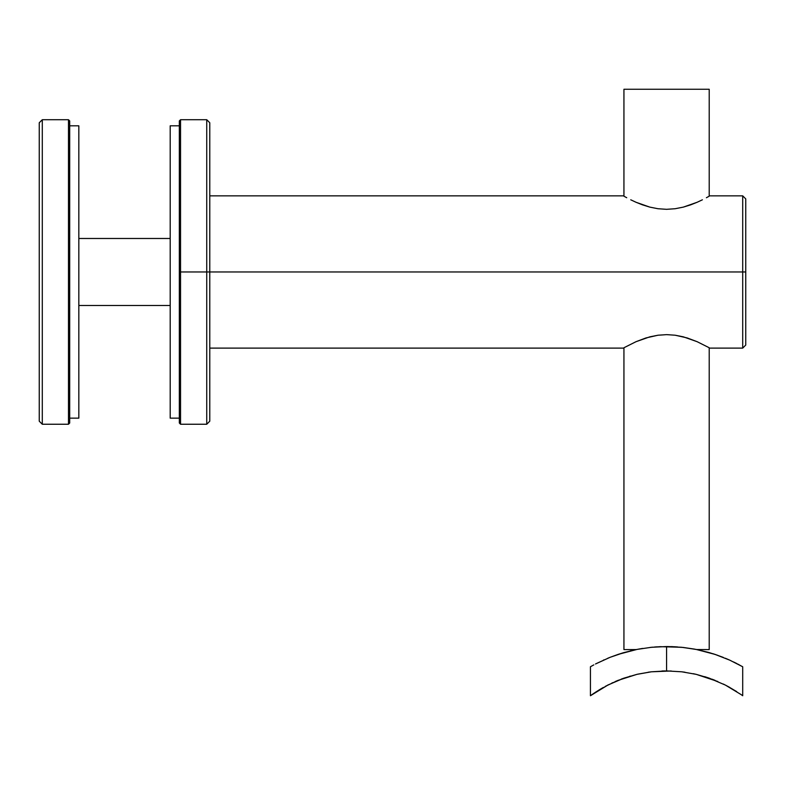 <?xml version="1.0" encoding="UTF-8"?>
<svg xmlns="http://www.w3.org/2000/svg" width="785" height="785" viewBox="0 0 785 785"><rect width="100%" height="100%" fill="white"/><g stroke="black" fill="none" stroke-linecap="round" stroke-linejoin="round"><path stroke-width="1.18" d="M742.708 271.973L742.708 348.108L742.708 271.973L206.74 271.973L206.74 424.243L206.74 271.973L179.333 271.973L179.333 423.027L179.333 271.973L180.55 271.973L180.55 424.243L180.55 271.973L206.74 271.973L206.74 119.712L206.74 271.973L209.781 271.973L209.781 421.192L209.781 271.973L742.708 271.973L742.708 195.848L742.708 271.973L745.75 271.973L742.708 271.973M745.75 345.066L745.75 198.89L745.75 345.066L742.708 348.108L709.817 348.108M624.193 347.618L636.017 341.691L649.803 336.843L657.977 335.224L666.583 334.636L675.198 335.224L683.362 336.843L697.109 341.681L708.953 347.618L697.109 341.681L687.13 337.923L675.198 335.224L666.583 334.636L657.977 335.224L646.006 337.923L636.017 341.691L624.193 347.618M179.333 120.929L179.333 271.973L179.333 120.929L180.55 119.712L180.55 271.973L180.55 119.712L206.74 119.712L209.781 122.764L209.781 271.973L209.781 122.764M624.193 196.338L626.724 197.722L624.193 196.338M630.738 199.792L636.036 202.275L630.738 199.792M642.454 204.836L636.036 202.275L649.774 207.103L642.454 204.836M657.928 208.722L649.774 207.103L657.928 208.722L666.543 209.32L657.928 208.722M675.139 208.731L666.543 209.32L675.139 208.731L683.313 207.122L675.139 208.731M690.702 204.836L683.313 207.122L697.1 202.285L690.702 204.836M702.408 199.802L697.1 202.285L702.408 199.802M708.943 196.338L706.402 197.732L708.943 196.338M68.481 424.243L69.698 423.027L69.698 120.929L68.481 119.712L68.481 424.243L68.481 119.712L42.292 119.712L39.25 122.764L39.25 421.192L42.292 424.243L42.292 119.712L42.292 424.243L68.481 424.243L42.292 424.243L39.25 421.192L39.25 122.764L42.292 119.712L68.481 119.712L69.698 120.929L69.698 423.027L68.481 424.243M623.938 89.264L623.938 196.191L623.938 89.264L709.208 89.264L709.208 196.191L709.208 89.264L623.938 89.264M636.429 649.587L623.938 649.587L623.938 347.765L623.938 649.587L636.154 649.587L642.67 648.42L638.509 649.136M696.756 649.538L709.208 649.587L709.208 347.765L709.208 649.587L696.717 649.587M675.522 646.801L666.573 646.546L681.635 647.282L696.04 649.401L709.081 652.551L696.069 649.401L715.027 654.396L696.04 649.401L681.635 647.282L660.165 646.673M677.514 646.938L676.219 646.85M696.992 649.587L683.058 647.429L694.627 649.126M648.155 672.225L651.825 671.754M661.951 670.989L664.885 670.92M660.146 646.683L650.147 647.429M590.536 695.667L607.747 685.089L623.908 678.161L636.939 674.354L651.393 671.803L666.573 670.91L681.772 671.803L696.226 674.354L709.179 678.142L725.36 685.069L741.02 694.529M608.355 684.775L590.438 695.736L590.438 666.759L591.949 665.906L590.438 666.759L590.438 695.736L593.852 693.332L591.88 694.705M599.917 689.446L593.862 693.322M605.284 686.375L618.011 680.389L636.92 674.354L651.393 671.803L666.573 670.91L666.573 646.546L651.471 647.291L666.573 646.546L666.573 670.91L681.772 671.803L696.226 674.354L717.814 681.508M630.286 676.111L629.678 676.287M651.02 671.842L637.695 674.178M695.539 674.197L693.263 673.697M712.103 679.202L715.086 680.369M724.496 684.628L723.299 684.039M727.832 686.365L736.732 691.634M595.491 663.992L609.759 657.447M637.106 649.401L618.129 654.386L624.065 652.551L610.181 657.28L596.355 663.551M723.368 657.438L715.017 654.386L729.785 660.165L742.708 666.759L733.592 661.951M637.077 649.401L651.471 647.291L637.077 649.401L624.065 652.551L637.077 649.401M657.271 646.83L654.602 647.007M652.649 647.174L651.099 647.331M657.251 646.83L654.719 647.007M671.096 646.614L683.323 647.458L666.573 646.546M742.708 695.736L742.708 666.759L742.708 695.736L741.177 694.637L742.708 695.736M599.593 689.642L603.41 687.415M709.238 678.161L704.685 676.66M738.067 664.208L739.342 664.895M735.025 662.658L736.772 663.541M725.369 658.252L729.785 660.165L725.369 658.252M717.529 655.249L709.081 652.551M712.829 653.679L715.017 654.386M725.36 685.069L729.736 687.415M630.463 650.853L631.091 650.706M624.065 652.551L622.005 653.159M618.119 654.396L610.171 657.28M607.776 658.252L608.699 657.869M603.361 660.165L604.097 659.842M590.438 666.759L593.823 664.885M596.404 691.634L595.903 691.968M612.663 682.695L611.849 683.078M618.04 680.369L615.342 681.508M623.967 678.142L621.161 679.153M671.204 670.989L651.373 671.803M673.03 646.683L671.106 646.614M681.321 671.754L685.011 672.225M179.333 125.806L170.198 125.806L170.198 418.15L179.333 418.15L170.198 418.15L170.198 125.806L179.333 125.806M78.834 125.806L69.698 125.806L78.834 125.806L78.834 418.15L78.834 125.806M69.698 418.15L78.834 418.15L69.698 418.15M170.198 238.483L78.834 238.483L170.198 238.483M78.834 305.473L170.198 305.473L78.834 305.473M209.781 421.192L206.74 424.243L180.55 424.243L179.333 423.027M209.781 348.108L623.329 348.108M209.781 195.848L623.329 195.848M745.75 198.89L742.708 195.848L709.817 195.848"/></g></svg>
